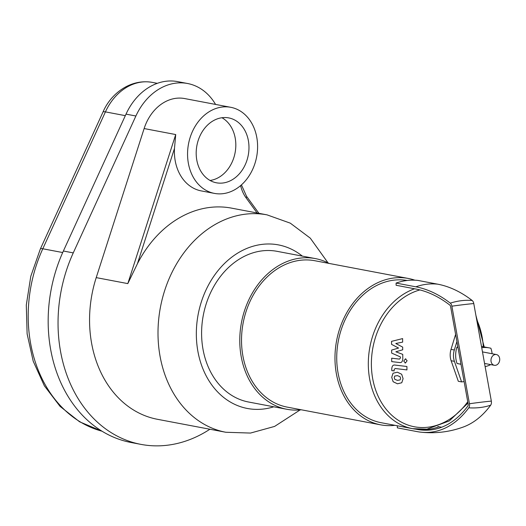 <?xml version="1.0" encoding="UTF-8"?>
<svg xmlns="http://www.w3.org/2000/svg" width="526" height="526" viewBox="0 0 526 526"><rect width="100%" height="100%" fill="white"/><g stroke="black" fill="none" stroke-linecap="round" stroke-linejoin="round"><path stroke-width="0.79" d="M175.717 134.551L127.811 283.606L137.417 263.743A110.638 87.54 100.7 0 1 231.512 208.125L267.05 214.864A110.638 87.54 100.7 0 0 245.478 214.167A110.638 87.54 100.7 0 0 164.664 290.595A110.638 87.54 100.7 0 0 225.812 432.26L157.366 419.281A110.638 87.54 -79.3 0 1 96.219 277.616L144.131 128.554L175.717 134.551L174.487 148.417A43.816 34.67 100.7 0 0 201.254 190.905L214.417 193.397A43.816 34.67 -79.3 0 1 187.775 149.22A43.816 34.67 -79.3 0 1 222.202 107.028A43.816 34.67 -79.3 0 1 230.75 107.304A43.816 34.67 -79.3 0 1 253.874 166.486A43.816 34.67 -79.3 0 1 214.417 193.397M210.052 180.464A33.026 26.129 100.7 0 0 235.096 152.724A33.026 26.129 100.7 0 0 221.952 117.739M222.294 117.692A33.026 26.129 -79.3 0 1 228.738 117.903A33.026 26.129 -79.3 0 1 248.252 155.223A33.026 26.129 -79.3 0 1 216.429 182.798A33.026 26.129 -79.3 0 1 196.349 149.502A33.026 26.129 -79.3 0 1 222.294 117.692M144.131 128.554A43.816 34.67 -79.3 0 1 184.679 98.566L230.75 107.304M215.568 104.424A59.149 46.801 100.7 0 0 187.539 83.496L177.663 81.622A59.149 46.801 100.7 0 0 126.016 114.129L63.383 251.014A135.281 107.041 100.7 0 0 131.079 442.504L140.948 444.378A135.281 107.041 100.7 0 0 209.894 429.242M187.539 83.496A59.149 46.801 100.7 0 0 135.892 116.003L73.259 252.888A135.281 107.041 100.7 0 0 140.948 444.378M490.751 364.617A37.333 29.541 -79.3 0 1 485.136 366.648M460.993 364.275L458.54 363.808A37.333 29.541 -79.3 0 1 457.048 363.479L460.986 364.222M481.724 347.719A37.333 29.541 -79.3 0 1 489.384 347.91A37.333 29.541 -79.3 0 1 490.87 348.238A21.362 16.898 -79.3 0 1 492.112 353.728M457.048 363.479A21.362 16.898 -79.3 0 1 456.903 347.232A37.333 29.541 -79.3 0 1 457.844 346.779M456.903 347.232L457.962 347.43M464.116 381.6L461.591 381.902L454.418 361.349A15.333 12.131 -79.3 0 1 454.319 349.987L456.903 341.538M461.591 381.902L458.304 381.278L451.124 360.724A15.333 12.131 -79.3 0 1 451.025 349.363L455.608 334.378M397.34 425.777L397.36 427.868L417.105 431.609A126.95 75.29 -96.9 0 0 420.754 432.162A126.95 75.29 -96.9 0 0 468.784 407.821A4.208 2.498 -96.9 0 0 469.448 403.744L451.88 306.185A4.208 2.498 -96.9 0 0 450.282 303.134A169.885 100.762 -96.9 0 0 415.842 286.815L396.098 283.073L396.117 285.276L415.862 289.024A167.656 99.44 -96.9 0 1 449.848 305.126A1.979 1.17 -96.9 0 1 450.604 306.559L468.166 404.113A1.979 1.17 -96.9 0 1 467.857 406.033A124.715 73.969 -96.9 0 1 420.346 429.906A124.715 73.969 -96.9 0 1 417.085 429.407L415.796 429.163M420.754 432.162C435.311 433.733 449.474 432.024 463.242 427.04A126.95 75.29 -96.9 0 0 490.673 405.184A4.208 2.498 -96.9 0 0 491.337 401.101L473.775 303.548A4.208 2.498 -96.9 0 0 472.17 300.497A169.885 100.762 -96.9 0 0 437.731 284.178L417.986 280.43A74.488 58.938 100.7 0 0 396.098 283.073M437.869 426.56L438.973 426.77A124.715 73.969 -96.9 0 0 441.708 427.204M426.724 429.131A72.299 57.203 -79.3 0 1 415.77 429.157A72.299 57.203 -79.3 0 1 412.627 428.677A72.299 57.203 -79.3 0 1 368.318 362.624A72.299 57.203 -79.3 0 1 414.547 288.774M467.982 403.094L449.296 420.945L426.967 429.144L412.627 428.677L381.041 422.68A72.299 57.203 -79.3 0 1 338.218 341.499A72.299 57.203 -79.3 0 1 407.183 280.476M394.98 425.324A74.488 58.938 -79.3 0 1 380.633 424.837A74.488 58.938 -79.3 0 1 336.607 340.67A74.488 58.938 -79.3 0 1 408.393 278.471A74.488 58.938 -79.3 0 1 414.882 280.194M380.633 424.837L287.176 407.111A74.488 58.938 -79.3 0 1 243.157 322.944A74.488 58.938 -79.3 0 1 314.936 260.745L408.393 278.471M301.326 409.793A76.678 60.668 -79.3 0 1 286.769 409.261A76.678 60.668 -79.3 0 1 241.454 322.622A76.678 60.668 -79.3 0 1 315.35 258.588A76.678 60.668 -79.3 0 1 329.085 263.427M286.769 409.261L248.594 402.022A76.678 60.668 -79.3 0 1 203.279 315.376A76.678 60.668 -79.3 0 1 277.176 251.349L315.35 258.588M495.393 365.333A5.477 4.333 -79.3 0 1 494.328 365.294A5.477 4.333 -79.3 0 1 491.093 359.107A5.477 4.333 -79.3 0 1 496.373 354.537A5.477 4.333 -79.3 0 1 499.7 360.054A5.477 4.333 -79.3 0 1 495.393 365.333M482.493 351.979A5.477 4.333 -79.3 0 1 483.21 352.039L496.373 354.537M391.568 344.359L398.563 348.061L391.62 350.092L391.646 353.084L400.431 356.95L400.444 358.015L399.451 359.107L391.679 358.199L391.712 361.618L399.668 362.545C401.516 362.828 402.561 361.618 402.798 358.91L402.752 354.379L395.868 351.782L402.712 349.79L402.686 347.114L395.795 343.504L402.64 342.117L402.614 338.593L391.541 341.367L391.568 344.359M400.122 379.91L400.595 378.365L400.089 376.728L397.4 375.617L394.697 376.083L394.224 377.602L394.724 379.266L397.439 380.377L400.122 379.91M401.686 374.262L397.367 372.198L393.053 373.23L391.725 377.306L393.132 381.725L397.472 383.796L401.765 382.757L403.087 378.661L401.686 374.262M406.92 366.497L394.921 365.064C393.073 364.768 392.028 365.971 391.778 368.68L391.798 370.626L394.145 370.909L394.132 369.594L395.125 368.502L406.953 369.916L406.92 366.497M403.751 361.132L405.447 363.006L407.111 360.731L405.414 358.857L403.751 361.132M405.04 362.993L405.447 363.006M405.822 358.87L405.414 358.857M137.417 263.743L174.487 148.417M96.219 277.616L127.811 283.606M240.612 185.599A35.051 27.733 100.7 0 0 246.076 197.829A2.189 1.078 -36.1 0 0 246.536 196.29L241.434 184.882M246.076 197.829L257.109 212.984M273.796 406.802A83.253 65.868 -79.3 0 1 196.593 341.012A83.253 65.868 -79.3 0 1 262.165 244.366A83.253 65.868 -79.3 0 1 302.378 256.129M101.952 431.182A129.804 102.701 -79.3 0 1 42.797 248.772A10.954 1.992 -155.4 0 0 40.357 248.956L30.791 276.295L26.3 305.067L27.115 333.846L33.21 361.211L44.348 385.795L60.043 406.361L79.584 421.799L101.978 431.202M62.693 252.546L42.797 248.772L105.43 111.88A10.954 1.992 -155.4 0 0 102.991 112.064L40.357 248.956M125.319 115.654L105.43 111.88A53.672 42.468 -79.3 0 1 152.29 82.385C129.83 78.453 110.342 94.45 102.991 112.064M73.259 252.888L63.383 251.014M135.892 116.003L126.016 114.129M451.025 349.363L454.319 349.987M451.124 360.724L454.418 361.349M437.731 284.178A74.488 58.938 100.7 0 0 415.842 286.815M472.17 300.497A74.488 51.765 127.7 0 0 450.282 303.134M473.775 303.548A74.488 5.865 169.8 0 0 451.88 306.185M491.337 401.101A74.488 5.865 169.8 0 0 469.448 403.744M490.673 405.184A74.488 50.7 -143.7 0 1 468.784 407.821M438.973 426.77A72.299 57.203 -79.3 0 1 417.085 429.407M467.745 401.759A70.103 55.467 -79.3 0 1 428.026 427.217A70.103 55.467 -79.3 0 1 371.527 368.904A70.103 55.467 -79.3 0 1 419.932 289.931M476.635 319.427A70.103 55.467 -79.3 0 1 483.309 346.752M258.937 213.326L246.536 196.29M225.812 432.26L250.501 433.062L274.605 426.415L300.142 409.912M328.033 262.882L310.287 238.153L290.299 223.155L267.05 214.864M157.32 83.338L152.29 82.385M481.494 346.41L489.384 347.91M475.912 315.409L484.209 346.923M484.558 363.446L494.328 365.294"/></g></svg>
